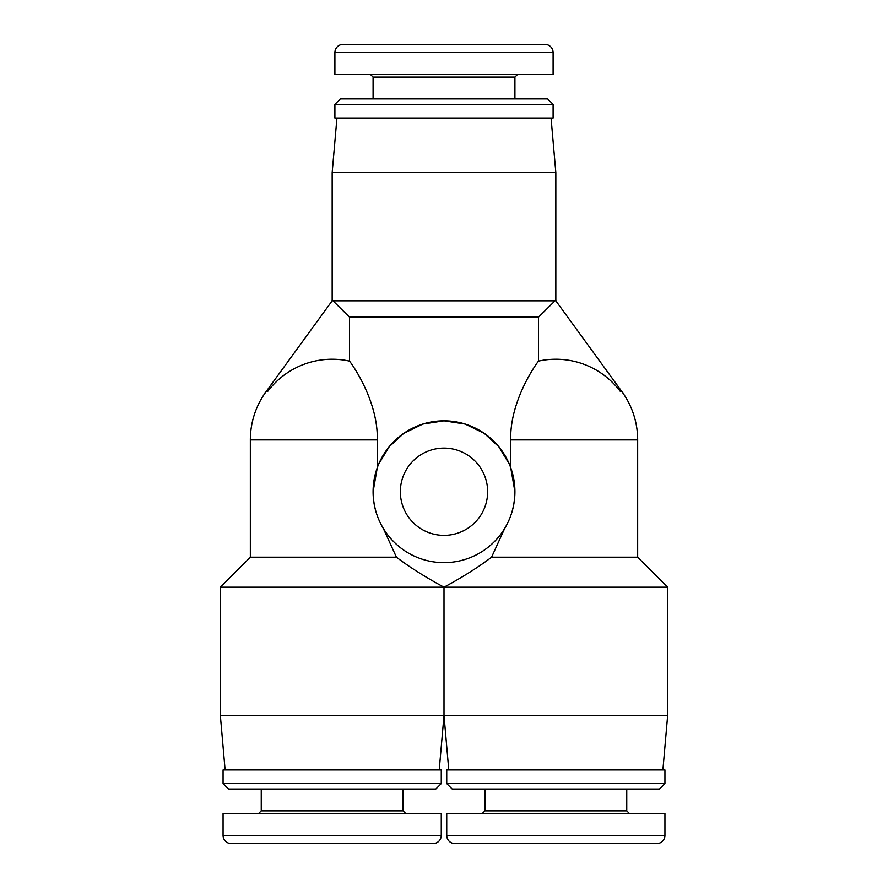 <?xml version="1.0" encoding="UTF-8"?>
<svg xmlns="http://www.w3.org/2000/svg" width="888" height="888" viewBox="0 0 888 888"><rect width="100%" height="100%" fill="white"/><g stroke="black" fill="none" stroke-linecap="round" stroke-linejoin="round"><path stroke-width="1.33" d="M448.773 769.952L444 715.406L220.335 715.406L220.335 587.201L444 587.201C444.611 587.445 418.881 574.27 396.437 557.198L250.338 557.198L220.335 587.201M375.89 471.961L373.082 491.73A70.918 70.918 0 0 1 444 420.812A70.918 70.918 0 0 1 514.918 491.73L510.722 467.71L514.918 491.73C514.707 505.272 511.31 517.482 504.728 528.36L491.564 557.198C469.119 574.27 443.389 587.445 444 587.201L444 715.406L444 587.201L667.665 587.201L667.665 715.406L444 715.406L439.227 769.952M220.335 715.406L225.108 769.952M662.892 769.952L667.665 715.406M555.833 300.799L622.011 391.775L620.59 391.775A80.686 80.686 0 0 0 538.483 361.105L538.483 317.16L555 300.799L555.833 300.799L555.833 172.594L551.06 118.049M332.168 300.799L333 300.799L349.517 317.16L349.517 361.105A80.686 80.686 0 0 0 267.41 391.775L265.989 391.775L332.168 300.799L332.168 172.594L336.941 118.049M332.168 172.594L555.833 172.594M378.721 464.024L389.244 446.664L403.862 433.266L422.855 424.042L444 420.812L465.146 424.042L484.138 433.266L498.756 446.664L509.279 464.024M504.728 528.36C511.31 517.482 514.707 505.272 514.918 491.73A70.918 70.918 0 0 1 444 562.648A70.918 70.918 0 0 1 373.082 491.73L377.278 467.71L377.278 439.904C378.244 403.885 355.433 368.753 349.517 361.105M444 448.096A43.645 43.645 0 0 1 487.645 491.73A43.645 43.645 0 0 1 444 535.375A43.645 43.645 0 0 1 400.355 491.73A43.645 43.645 0 0 1 444 448.096M444 118.049L553.102 118.049L553.102 104.407L334.898 104.407L334.898 118.049L444 118.049M553.102 104.407L547.652 98.957L340.348 98.957L334.898 104.407M664.934 769.952L446.731 769.952L446.731 783.593L664.934 783.593L664.934 769.952M446.731 783.593L452.181 789.044L659.484 789.044L664.934 783.593M441.269 769.952L223.066 769.952L223.066 783.593L441.269 783.593L441.269 769.952M223.066 783.593L228.516 789.044L435.819 789.044L441.269 783.593M441.269 813.597L223.066 813.597L223.066 835.419A8.181 8.181 0 0 0 231.246 843.6L433.089 843.6A8.181 8.181 0 0 0 441.269 835.419A8.181 8.181 0 0 1 433.089 843.6A8.181 8.181 0 0 0 441.269 835.419L441.269 813.597L441.269 835.419L223.066 835.419M664.934 813.597L446.731 813.597L446.731 835.419A8.181 8.181 0 0 0 454.911 843.6L656.754 843.6A8.181 8.181 0 0 0 664.934 835.419A8.181 8.181 0 0 1 656.754 843.6A8.181 8.181 0 0 0 664.934 835.419L664.934 813.597L664.934 835.419L446.731 835.419M555.833 843.6L490.365 843.6M334.898 74.403L553.102 74.403L553.102 52.581A8.181 8.181 0 0 0 544.921 44.4L343.079 44.4A8.181 8.181 0 0 0 334.898 52.581L334.898 74.403M343.079 44.4A8.181 8.181 0 0 0 334.898 52.581L553.102 52.581A8.181 8.181 0 0 0 544.921 44.4A8.181 8.181 0 0 1 553.102 52.581L553.102 74.403M444 44.4L378.532 44.4M383.272 528.36C376.69 517.482 373.293 505.272 373.082 491.73C373.293 505.272 376.69 517.482 383.272 528.36L396.437 557.198M538.483 361.105C532.567 368.753 509.756 403.885 510.722 439.904L510.722 467.71M349.517 317.16L538.483 317.16M333 300.799L555 300.799M510.722 439.904L637.662 439.904L637.662 557.198L491.564 557.198M370.351 74.403L373.082 77.134L514.918 77.134L514.918 98.957M626.75 789.044L626.75 810.866L484.915 810.866L482.184 813.597M403.085 789.044L403.085 810.866L261.25 810.866L258.519 813.597M265.989 391.775A81.829 81.829 0 0 0 250.338 439.904L377.278 439.904M403.085 810.866L405.816 813.597M261.25 810.866L261.25 789.044M626.75 810.866L629.481 813.597M484.915 810.866L484.915 789.044M514.918 77.134L517.649 74.403M373.082 77.134L373.082 98.957M250.338 439.904L250.338 557.198M637.662 439.904A81.829 81.829 0 0 0 622.011 391.775M637.662 557.198L667.665 587.201"/></g></svg>
